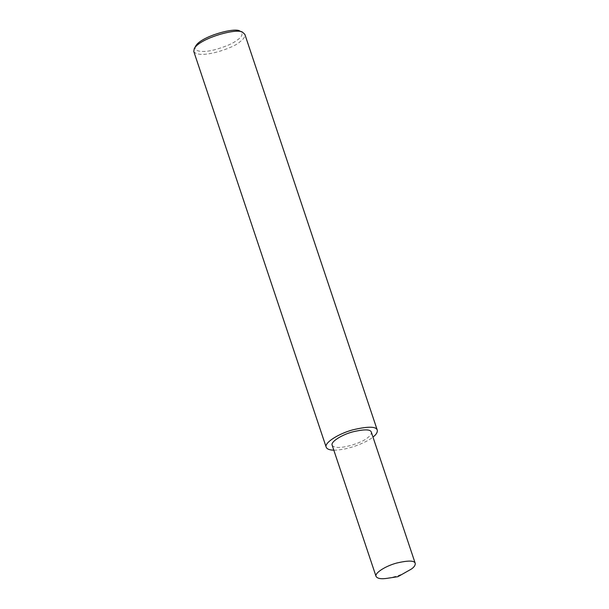 <?xml version="1.0" encoding="UTF-8"?>
<svg xmlns="http://www.w3.org/2000/svg" width="609" height="609" viewBox="0 0 609 609"><rect width="100%" height="100%" fill="white"/><g stroke="black" fill="none" stroke-linecap="round" stroke-linejoin="round"><path stroke-width="0.46" stroke-dasharray="3.04 2.28" d="M193.784 51.476C199.288 60.063 234.96 47.487 239.847 41.861C243.501 39.296 245.176 36.799 244.864 34.378M195.687 46.101C192.292 51.834 203.497 52.656 214.102 49.93C225.292 46.817 233.08 43.483 237.457 39.92C242.435 36.51 243.318 33.609 240.106 31.234M333.808 450.165C348.554 450.226 366.991 442.005 372.259 437.612L372.974 437.064M332.156 445.225C336.374 451.809 363.725 442.172 367.471 437.856C370.272 435.884 371.559 433.973 371.315 432.124M387.651 578.253C395.599 576.731 402.069 574.569 407.056 571.76"/><path stroke-width="0.91" d="M372.974 437.064C376.187 434.659 377.618 432.344 377.276 430.129L244.864 34.378L242.74 32.384C238.028 27.534 199.668 38.123 194.279 48.598L193.784 51.476L326.196 447.219C327.01 449.099 329.545 450.089 333.808 450.165M242.74 32.384L240.106 31.234C235.79 26.788 200.627 36.494 195.687 46.101L194.279 48.598M377.276 430.129C376.179 426.353 368.034 426.254 352.847 429.832C338.33 433.737 323.988 442.949 326.196 447.219M415.216 563.325L371.315 432.124C370.478 429.223 364.235 429.155 352.588 431.895C341.459 434.887 330.459 441.951 332.156 445.225L376.058 576.434C377.413 578.641 381.272 579.25 387.651 578.253L397.913 576.677L411.372 569.065C414.173 567.093 415.46 565.182 415.216 563.325C414.379 560.432 408.137 560.356 396.489 563.097C385.36 566.096 374.36 573.16 376.058 576.434"/></g></svg>

